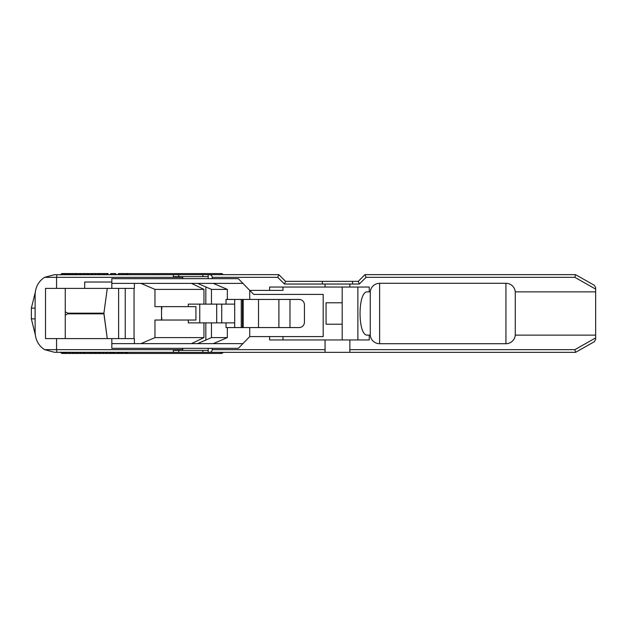 <?xml version="1.0" encoding="UTF-8"?>
<svg xmlns="http://www.w3.org/2000/svg" width="627" height="627" viewBox="0 0 627 627"><rect width="100%" height="100%" fill="white"/><g stroke="black" fill="none" stroke-linecap="round" stroke-linejoin="round"><path stroke-width="0.94" d="M72.928 353.448L72.928 352.374L72.473 353.448L72.959 353.448L65.42 353.448L65.42 352.374L64.894 352.374L64.894 353.448L63.147 353.448L64.009 353.448L64.001 352.374L62.245 352.374L62.245 353.448L62.52 352.374M65.467 353.448L65.42 352.374M65.686 353.448L65.467 352.374M68.656 353.448L66.211 353.448L66.211 352.374L65.686 352.374M69.197 353.448L69.197 352.374L66.211 352.374M69.417 353.448L69.197 352.374M69.15 353.448L69.15 352.374L69.15 353.448L67.473 353.448L72.473 353.448L72.473 352.374L69.417 352.374M84.183 353.448L84.183 352.374L84.136 353.448L72.959 353.448L72.928 352.374M80.452 353.448L80.452 352.374L72.959 352.374M80.405 353.448L80.405 352.374M76.69 353.448L76.69 352.374M76.909 353.448L76.909 352.374M80.671 353.448L80.452 352.374M83.65 353.448L80.773 353.448L80.671 352.374M99.191 353.448L99.191 352.374L98.666 352.374L98.666 353.448L96.738 353.448L221.684 353.448L84.284 353.448L84.183 352.374M91.66 353.448L91.66 352.374L84.284 352.374M91.714 353.448L91.66 352.374M87.952 353.448L87.952 352.374M88.164 353.448L88.164 352.374M95.476 353.448L95.476 352.374L91.714 352.374M95.429 353.448L95.429 352.374M91.934 353.448L91.934 352.374M99.246 353.448L99.191 352.374M95.696 353.448L95.476 352.374M94.904 352.374L94.904 353.448L96.738 353.448L96.738 352.374L95.696 352.374M102.953 353.448L102.953 352.374L99.246 352.374M103.008 353.448L102.953 352.374M99.458 353.448L99.458 352.374M106.77 353.448L106.77 352.374L103.008 352.374M106.723 353.448L106.723 352.374M103.228 353.448L103.228 352.374M110.532 353.448L110.532 352.374L106.77 352.374M110.485 353.448L110.485 352.374M106.99 353.448L106.99 352.374M114.302 353.448L114.302 352.374L110.532 352.374M114.247 353.448L114.247 352.374M110.752 353.448L110.752 352.374M118.064 353.448L118.064 352.374L114.302 352.374M118.009 353.448L118.009 352.374M114.514 353.448L114.514 352.374M121.779 353.448L121.779 352.374L118.064 352.374M121.826 353.448L121.779 352.374M118.284 353.448L118.284 352.374M125.588 353.448L125.588 352.374L121.826 352.374M125.541 353.448L125.541 352.374M122.046 353.448L122.046 352.374M125.808 353.448L125.588 352.374M126.278 353.448L126.278 352.374L125.808 352.374M129.562 353.448L127.736 353.448L129.562 353.448M122.571 353.448L122.571 352.374M125.016 353.448L125.016 352.374M118.652 353.448L118.652 352.374M121.254 353.448L121.254 352.374M114.717 353.448L114.717 352.374M117.492 353.448L117.492 352.374M110.854 353.448L110.854 352.374M113.722 353.448L113.722 352.374M107.123 353.448L107.123 352.374M109.96 353.448L109.96 352.374M103.526 353.448L103.526 352.374M106.198 353.448L106.198 352.374M100.061 353.448L100.061 352.374M102.436 353.448L102.436 352.374M98.666 352.374L96.738 352.374M91.142 352.374L91.142 353.448L93.541 353.448L93.541 352.374M87.898 352.374L87.898 353.448L90.468 353.448L90.468 352.374M84.284 353.448L85.272 353.448L85.272 352.374M78.234 352.374L78.234 353.448L83.07 353.448L83.07 352.374L80.773 352.374M84.136 352.374L83.07 352.374M79.88 353.448L79.88 352.374M76.118 352.374L75.828 353.448L78.242 353.448M76.643 352.374L76.643 353.448L74.033 353.448L75.828 353.448L75.828 352.374M72.959 353.448L74.041 353.448L74.033 352.374M72.873 352.374L72.473 352.374M70.53 353.448L70.53 352.374M72.387 353.448L72.387 352.374M64.926 353.448L67.473 353.448L67.473 352.374M63.162 353.448L65.42 353.448L64.001 353.448L64.785 353.448L64.785 352.374L64.001 352.374M63.147 353.448L63.147 352.374M64.965 353.448L62.245 353.448L60.905 352.108M64.699 273.552L62.245 273.552L64.315 273.552L62.802 273.552L62.802 274.626L126.372 274.626M63.484 273.552L63.484 274.626M62.802 274.626L62.292 274.626L62.292 273.552L65.004 273.552L65.004 274.626M65.004 273.552L68.547 273.552M71.329 274.626L71.329 273.552L72.505 273.552L66.611 273.552L72.395 273.552M65.529 273.552L65.529 274.626M76.518 273.552L72.505 273.552L76.518 273.552L76.518 274.626M69.378 273.552L69.378 274.626M73.226 273.552L73.226 274.626M77.035 273.552L77.035 274.626M87.992 273.552L81.298 273.552L87.992 273.552L87.992 274.626M84.7 273.552L84.7 274.626M91.801 273.552L89.442 273.552L91.801 273.552L91.801 274.626M88.509 273.552L88.509 274.626M95.523 274.626L95.523 273.552L98.321 273.552L92.443 273.552L95.617 273.552M92.326 273.552L92.326 274.626M107.993 273.552L98.321 273.552L107.993 273.552L107.993 274.626M123.88 274.626L123.88 273.552L126.019 273.552L119.914 273.552L125.847 273.552M127.963 273.552L126.019 273.552L127.736 273.552L126.364 274.657L63.045 274.704M64.949 274.626L64.965 273.552M64.73 273.552L64.73 274.626M66.611 274.626L66.611 273.552L64.307 273.552L64.307 274.626M65.592 273.552L65.592 274.626M68.852 273.552L68.852 274.626M68.798 273.552L68.798 274.626M68.578 273.552L68.578 274.626M67.99 273.552L67.99 274.626M69.762 273.552L69.762 274.626M72.701 273.552L72.701 274.626M72.646 273.552L72.646 274.626M72.505 273.552L72.505 274.626M76.463 273.552L76.463 274.626M76.243 273.552L76.243 274.626M75.005 273.552L75.005 274.626M79.449 273.552L77.309 273.552L79.441 273.552L79.441 274.626M77.309 273.552L77.309 274.626M81.298 274.626L81.298 273.552L80.264 273.552L83.869 273.552M80.358 273.552L80.358 274.626L80.358 273.552M80.311 273.552L80.311 274.626M80.264 273.552L80.264 274.626M84.175 273.552L84.175 274.626M84.128 273.552L84.128 274.626M83.9 273.552L83.9 274.626M83.799 273.552L83.799 274.626M87.937 273.552L87.937 274.626M87.717 273.552L87.717 274.626M86.557 273.552L86.557 274.626M91.754 273.552L91.754 274.626M91.534 273.552L91.534 274.626M89.442 273.552L89.442 274.626M95.343 273.552L95.343 274.626M92.443 273.552L92.443 274.626M98.321 274.626L98.321 273.552L99.16 273.552M95.649 273.552L95.649 274.626M99.466 273.552L99.466 274.626L99.466 273.552M99.411 273.552L99.411 274.626M99.379 273.552L99.379 274.626M103.275 273.552L103.275 274.626M101.308 273.552L101.308 274.626M103.22 273.552L103.22 274.626M103.149 273.552L103.149 274.626M107.092 273.552L107.092 274.626M104.521 273.552L104.521 274.626M107.037 273.552L107.037 274.626M106.935 273.552L106.935 274.626M110.901 273.552L110.901 274.626M110.854 273.552L110.854 274.626M110.736 273.552L110.736 274.626M115.744 273.552L111.731 273.552L115.744 273.552L115.744 274.626M114.717 273.552L114.717 274.626M111.731 273.552L111.731 274.626M114.663 273.552L114.663 274.626M114.561 273.552L114.561 274.626M119.914 274.626L119.914 273.552L118.385 273.552L122.038 273.552M118.527 273.552L118.527 274.626M118.479 273.552L118.479 274.626M118.385 273.552L118.385 274.626M122.343 273.552L122.343 274.626M122.289 273.552L122.289 274.626M122.218 273.552L122.218 274.626M126.152 273.552L126.152 274.626L126.152 273.552M126.105 273.552L126.105 274.626M126.019 273.552L126.019 274.626M127.289 273.615L220.594 273.552L220.547 274.657L54.377 274.728L44.603 277.33L56.555 277.33L56.939 274.697M221.856 273.552L220.594 273.552M63.045 352.296L126.364 352.343L127.689 353.448L126.442 352.343M220.594 353.448L220.547 352.343L208.195 352.343L325.068 352.343L325.068 339.952L269.602 339.952L269.602 336.605L249.726 336.605L238.338 348.33L111.825 348.33L111.825 338.619L45.512 338.619L45.512 288.381L56.555 288.381L56.555 277.33L182.747 277.33L182.747 276.664L173.373 276.664L173.373 274.657M60.921 352.296A1.34 1.34 0 0 0 62.245 353.448A1.34 1.34 0 0 1 60.921 352.296M60.921 274.704A1.34 1.34 0 0 1 62.245 273.552L60.905 274.892M127.689 273.552L126.442 274.657M379.617 343.706A9.374 9.374 0 0 1 370.275 335.132L369.264 335.132L369.264 339.952L349.85 339.952L349.85 352.343L575.555 352.343L594.294 341.731L595.65 339.395L595.65 335.132L515.276 335.132A9.374 9.374 0 0 1 505.934 343.706L379.617 343.706L379.617 283.294L505.934 283.294L505.934 343.706M349.85 352.343L325.068 352.343M173.373 352.343L173.373 350.336L182.747 350.336L182.747 349.67L56.555 349.67L56.939 352.303L208.195 352.343L208.195 348.33M515.276 335.132L515.276 291.868L595.65 291.868L595.65 287.605L594.294 285.269L575.555 274.657L364.953 274.657L358.26 281.351L352.531 281.351L352.531 284.031L359.365 284.031L358.26 281.351M595.65 291.868L595.65 335.132M515.276 291.868A9.374 9.374 0 0 0 505.934 283.294M379.617 283.294A9.374 9.374 0 0 0 370.275 291.868L369.264 291.868L369.264 287.048L349.85 287.048L349.85 284.031L352.531 284.031M359.365 284.031L366.066 277.33L364.953 274.657M366.066 277.33L574.849 277.33L575.555 274.657M595.65 337.882L574.849 349.67L575.555 352.343M209.536 274.657C211.158 274.814 212.051 275.708 212.216 277.33L277.737 277.33L278.85 274.657L208.195 274.657L208.195 278.67L238.338 278.67L249.726 290.395L282.996 290.395L282.996 287.048M161.554 320.029L161.515 306.634M161.774 309.268L161.774 306.634M140.91 283.365L154.994 289.392L203.955 289.392L203.955 304.126L188.288 304.126L188.288 306.634L154.955 306.634L154.955 289.376M154.955 337.624L154.955 320.029L195.93 320.029L195.93 306.634L188.288 306.634M234.678 327.568L234.678 322.874L203.955 322.874L203.955 337.608L154.994 337.608L140.91 343.635M161.774 320.029L161.774 317.732M182.747 350.336L208.195 350.336M289.987 299.432L289.987 327.568M242.414 299.432L242.414 327.568M243.19 327.568L243.19 299.432M226.033 322.874L226.033 327.568L227.342 327.568L227.342 337.608L211.471 337.608L211.471 322.874M249.726 336.605L249.726 327.568L227.342 327.568M249.726 327.568L299.071 327.568A5.361 5.361 0 0 0 304.432 322.207L304.432 304.793A5.361 5.361 0 0 0 299.071 299.432L249.726 299.432L249.726 290.395L253.739 294.416L323.187 294.416L323.187 336.605L269.602 336.605M241.246 327.568L241.246 299.432M234.678 322.874L234.678 299.432M182.747 349.67L182.747 348.33M208.195 276.664L182.747 276.664M56.555 288.381L84.684 288.381L84.684 282.025L111.825 282.025L111.825 278.67L208.195 278.67M182.747 278.67L182.747 277.33M111.825 283.365L243.025 283.365M203.955 289.392L191.454 283.365M54.369 352.264L44.588 349.662C38.521 345.665 35.371 339.858 35.12 332.255L35.12 294.745C35.371 287.142 38.521 281.335 44.588 277.346M56.939 352.303L54.377 352.272M44.603 349.67L56.555 349.67L56.555 338.619M197.583 283.365L211.471 289.392L227.342 289.392L213.251 283.365M203.955 304.126L211.471 304.126L211.471 289.392M221.731 322.874L221.731 304.126M211.471 337.608L197.583 343.635M216.683 304.126L216.683 322.874M191.454 343.635L203.955 337.608M67.7 313.163L103.917 313.163L103.917 313.837L67.7 313.837L67.7 313.163L65.263 311.815M103.917 313.163L107.264 288.381L103.917 313.163L107.264 338.619L103.917 313.837M65.263 315.185L67.7 313.837M243.025 343.635L134.382 343.635L134.382 338.619L111.825 338.619M65.263 338.619L65.263 288.381M134.045 288.381L134.045 338.619M125.235 288.381L125.235 338.619M213.251 343.635L227.342 337.608M211.471 304.126L234.678 304.126M227.342 289.392L227.342 299.432L226.033 299.432L226.033 304.126M134.382 343.635L111.825 343.635M111.825 282.025L111.825 288.381L134.382 288.381L134.382 283.365M227.342 299.432L249.726 299.432M342.185 339.952L342.185 324.222L326.071 324.222L326.071 302.778L342.185 302.778L342.185 287.048M277.737 277.33L284.439 284.031L285.544 281.351L278.85 274.657M349.85 284.031L322.388 284.031L322.388 281.351L285.544 281.351M322.388 281.351L352.531 281.351M325.068 349.67L212.216 349.67C212.051 351.292 211.158 352.186 209.536 352.343M212.216 349.67L212.216 348.33M84.684 288.381L111.825 288.381M325.068 339.952L349.85 339.952M349.85 287.048L325.068 287.048L325.068 284.031M269.602 290.395L269.602 287.048L325.068 287.048M369.264 291.868L367.438 291.868C357.594 290.818 357.594 336.182 367.438 335.132L369.264 335.132M357.876 287.048L357.876 339.952M212.216 278.67L212.216 277.33M118.613 338.619L118.613 288.381M342.185 302.778L342.185 324.222M203.955 322.874L188.288 322.874L188.288 320.029M199.754 322.874L199.754 304.126M370.275 335.132L370.275 291.868M119.796 353.448L119.796 352.374M112.225 353.448L112.225 352.374M75.342 273.552L75.342 274.626M127.736 352.343L127.736 353.448M35.12 318.861L31.35 318.861L35.237 334.481M127.736 274.657L127.736 273.552M35.237 292.519L31.35 308.139L35.12 308.139M574.849 349.67L349.85 349.67M574.849 277.33L595.65 289.118M178.726 276.664L178.726 274.657M202.842 274.657L202.842 276.664M202.842 350.336L202.842 352.343M178.726 352.343L178.726 350.336M278.905 299.432L278.905 327.568M258.512 299.432L258.512 327.568M205.828 340.061L205.828 322.874M205.828 304.126L205.828 286.939M282.996 339.952L282.996 336.605M284.439 284.031L322.388 284.031M223.236 352.343L221.919 353.448M223.236 274.657L221.919 273.552M31.358 308.139L31.358 318.861"/></g></svg>
